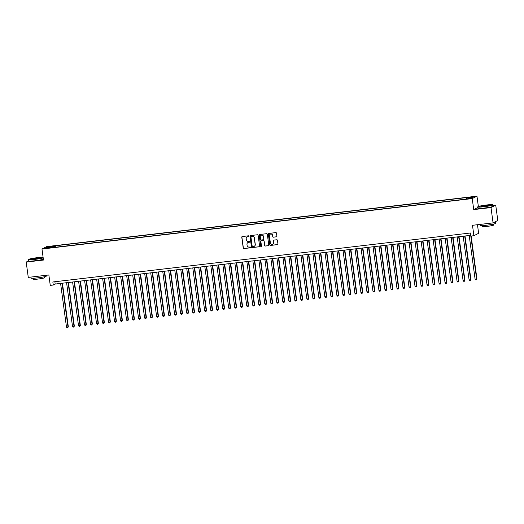 <?xml version="1.0" encoding="UTF-8"?>
<svg xmlns="http://www.w3.org/2000/svg" width="524" height="524" viewBox="0 0 524 524"><rect width="100%" height="100%" fill="white"/><g stroke="black" fill="none" stroke-linecap="round" stroke-linejoin="round"><path stroke-width="0.79" d="M249.018 236.18A0.426 0.413 -117.1 0 0 248.546 235.807L242.278 236.547A0.609 0.59 -117.1 0 0 241.774 237.215L243.234 248.035A0.609 0.59 -117.1 0 0 243.902 248.566L250.171 247.832A0.426 0.413 -117.1 0 0 250.524 247.361A0.426 0.413 -117.1 0 0 250.059 246.987L249.247 247.086A1.945 1.893 -117.1 0 1 247.099 245.383L246.974 244.479A1.945 1.893 -117.1 0 1 248.605 242.337L249.417 242.239A0.426 0.413 -117.1 0 0 249.771 241.774A0.426 0.413 -117.1 0 0 249.3 241.4L248.494 241.492A1.945 1.893 -117.1 0 1 246.346 239.796L246.221 238.892A1.945 1.893 -117.1 0 1 247.845 236.743L248.658 236.652A0.426 0.413 -117.1 0 0 249.018 236.18M471.836 196.886L469.465 197.358L471.836 196.886M276.384 236.848A0.609 0.59 -117.1 0 0 276.895 236.18L276.482 233.147A0.609 0.59 -117.1 0 0 275.807 232.61L268.851 233.429A0.609 0.59 -117.1 0 0 268.34 234.097L269.808 244.918A0.609 0.59 -117.1 0 0 270.476 245.448L277.438 244.636A0.609 0.59 -117.1 0 0 277.943 243.968L277.451 240.3A0.609 0.59 -117.1 0 0 276.777 239.763L273.797 240.116A0.609 0.59 -117.1 0 0 273.292 240.785L273.535 242.605A1.631 1.585 -117.1 0 1 272.703 244.236A1.631 1.585 -117.1 0 1 270.384 242.972L269.415 235.852A1.631 1.585 -117.1 0 1 270.253 234.215A1.631 1.585 -117.1 0 1 272.572 235.479L272.735 236.665A0.609 0.59 -117.1 0 0 273.404 237.202L276.508 236.782A0.609 0.59 -117.1 0 0 276.639 236.756M28.676 260.808L26.2 262.079L28.27 277.386L48.85 274.976L50.258 285.384L53.265 285.03L52.852 281.971L470.473 233.003L470.893 236.062L473.893 235.715L478.628 233.291L477.469 224.717M477.764 207.53L473.722 209.6L491.001 207.576L493.071 222.89L472.484 225.3L473.893 235.715M473.722 209.6L472.229 198.576L41.985 249.031L46.715 246.608L476.964 196.159L472.229 198.576M26.2 262.079L43.479 260.048L41.985 249.031M258.136 235.296A0.609 0.59 -117.1 0 0 257.467 234.765L250.505 235.577A0.609 0.59 -117.1 0 0 250 236.252L251.461 247.073A0.609 0.59 -117.1 0 0 252.136 247.603L259.092 246.784A0.609 0.59 -117.1 0 0 259.603 246.116L258.136 235.296M259.681 234.503L266.637 233.691A0.609 0.59 -117.1 0 1 267.312 234.221L268.773 245.042A0.609 0.59 -117.1 0 1 268.262 245.71L265.288 246.057A0.609 0.59 -117.1 0 1 264.613 245.527L264.024 241.138A0.609 0.59 -117.1 0 0 263.349 240.608L261.371 240.837A0.609 0.59 -117.1 0 0 260.867 241.512L261.483 246.077A0.426 0.413 -117.1 0 1 261.266 246.503A0.426 0.413 -117.1 0 1 260.657 246.175L259.17 235.171A0.609 0.59 -117.1 0 1 259.681 234.503M491.001 207.576L495.73 205.153L497.8 220.466L493.071 222.89M49.741 246.699L53.363 246.084L49.741 246.699M466.504 198.701L466.556 197.928L467.454 197.469L55.23 245.802L54.339 246.26L54.26 247.393M466.556 197.928L473.165 197.155L471.22 198.151L463.714 199.382L51.496 247.714L52.393 247.256L45.785 248.035L47.73 247.04L54.339 246.26M478.36 206.469L476.964 196.159M495.73 205.153L493.123 205.46M53.265 285.03L55.184 284.054L470.788 235.322M54.869 281.735L55.184 284.054M55.426 247.256L55.23 245.802M52.524 247.597L52.393 247.256M48.359 247.728L47.73 247.04M248.861 236.573A0.426 0.413 -117.1 0 1 248.789 236.586L247.976 236.678A1.945 1.893 -117.1 0 0 247.289 236.907M248.042 242.494A1.945 1.893 -117.1 0 1 248.73 242.271L249.542 242.173A0.426 0.413 -117.1 0 0 249.614 242.16M242.147 236.573A0.609 0.59 -117.1 0 0 241.898 237.149L243.359 247.97A0.609 0.59 -117.1 0 0 244.033 248.5L250.302 247.767A0.426 0.413 -117.1 0 0 250.367 247.754M250.38 235.61A0.609 0.59 -117.1 0 0 250.125 236.186L251.592 247.007A0.609 0.59 -117.1 0 0 252.26 247.538L259.223 246.719A0.609 0.59 -117.1 0 0 259.347 246.693M251.271 236.344A0.426 0.413 -117.1 0 0 250.911 236.815L252.195 246.313A0.426 0.413 -117.1 0 0 252.666 246.686L253.524 246.581A1.945 1.893 -117.1 0 0 255.149 244.439L254.271 237.948A1.945 1.893 -117.1 0 0 252.123 236.245L251.396 236.278A0.426 0.413 -117.1 0 0 251.199 236.357M254.212 246.359A1.945 1.893 -117.1 0 0 255.28 244.374L255.149 244.439M251.396 236.278L252.254 236.18A1.945 1.893 -117.1 0 1 254.402 237.883L255.28 244.374M261.247 240.87A0.609 0.59 -117.1 0 1 261.502 240.771L263.48 240.542A0.609 0.59 -117.1 0 1 264.148 241.073L264.744 245.461A0.609 0.59 -117.1 0 0 265.413 245.992L268.393 245.645A0.609 0.59 -117.1 0 0 268.524 245.612M259.55 234.536A0.609 0.59 -117.1 0 0 259.295 235.106L260.788 246.11A0.426 0.413 -117.1 0 0 261.325 246.47M263.408 236.586A1.631 1.585 -117.1 0 0 261.083 235.322A1.631 1.585 -117.1 0 0 260.251 236.953L260.592 239.468A0.609 0.59 -117.1 0 0 261.26 239.999L263.238 239.769A0.609 0.59 -117.1 0 0 263.742 239.095L263.533 236.521A1.631 1.585 -117.1 0 0 261.149 235.289M263.493 239.671A0.609 0.59 -117.1 0 0 263.873 239.029L263.742 239.095M263.533 236.521L263.873 239.029M270.319 234.182A1.631 1.585 -117.1 0 1 272.703 235.414L272.86 236.599A0.609 0.59 -117.1 0 0 273.535 237.136L276.508 236.782M272.762 244.204A1.631 1.585 -117.1 0 0 273.666 242.54L273.535 242.605M273.672 240.143A0.609 0.59 -117.1 0 0 273.417 240.719L273.666 242.54M268.72 233.462A0.609 0.59 -117.1 0 0 268.471 234.032L269.932 244.852A0.609 0.59 -117.1 0 0 270.607 245.383L277.563 244.57A0.609 0.59 -117.1 0 0 277.694 244.538M60.588 283.418L66.496 327.146L68.002 326.969L68.323 326.806L62.428 283.202M68.323 326.806L67.753 327.769L68.002 326.969L62.087 283.242M67.753 327.769L67.151 327.841L66.496 327.146M43.099 257.258A7.565 0.596 -7.7 0 0 37.728 257.618A7.565 0.596 -7.7 0 0 28.696 259.38A7.565 0.596 -7.7 0 0 34.61 259.216A7.565 0.596 -7.7 0 0 43.158 257.697M43.191 257.919A7.749 0.609 172.3 0 1 34.597 259.419A7.749 0.609 172.3 0 1 28.519 259.642A7.749 0.609 172.3 0 1 28.532 259.59L28.696 259.38M36.949 258.018L39.909 257.939L32.436 258.948L36.949 258.018M39.641 258.07L32.73 259M46.269 275.277L46.374 276.063A7.749 0.609 172.3 0 1 37.099 277.917A7.749 0.609 172.3 0 1 31.014 278.139L30.877 277.085M38.134 276.233A7.749 0.609 172.3 0 1 36.89 276.384A7.749 0.609 172.3 0 1 35.691 276.515M44.285 276.77L44.416 277.759A5.581 0.439 172.3 0 1 37.735 279.096A5.581 0.439 172.3 0 1 33.359 279.253L33.222 278.264M43.368 259.269A7.749 0.609 172.3 0 1 34.781 260.769A7.749 0.609 172.3 0 1 28.696 260.991L28.519 259.642M486.907 204.956A7.565 0.596 -7.7 0 0 477.868 206.718A7.565 0.596 -7.7 0 0 483.783 206.548A7.565 0.596 -7.7 0 0 492.809 204.694A7.565 0.596 -7.7 0 0 486.907 204.956M492.809 204.694L493.019 204.851A7.749 0.609 172.3 0 1 493.051 204.897A7.749 0.609 172.3 0 1 483.77 206.751A7.749 0.609 172.3 0 1 477.691 206.973A7.749 0.609 172.3 0 1 477.711 206.921L477.868 206.718M486.128 205.349L489.082 205.27L481.615 206.279L486.128 205.349M488.813 205.401L481.91 206.332M495.232 221.776A7.749 0.609 172.3 0 1 495.344 221.862L495.547 223.394A7.749 0.609 172.3 0 1 486.272 225.248A7.749 0.609 172.3 0 1 480.194 225.471L480.05 224.416M487.307 223.565A7.749 0.609 172.3 0 1 486.062 223.715A7.749 0.609 172.3 0 1 484.864 223.846M493.457 224.102L493.588 225.091A5.581 0.439 172.3 0 1 486.907 226.427A5.581 0.439 172.3 0 1 482.532 226.584L482.401 225.595M493.051 204.897L493.228 206.246A7.749 0.609 172.3 0 1 483.953 208.1A7.749 0.609 172.3 0 1 477.875 208.323L477.691 206.973M495.344 221.862A7.749 0.609 172.3 0 1 494.053 222.379M66.594 282.711L72.508 326.445L74.329 326.105L68.434 282.495M74.329 326.105L73.76 327.068L74.008 326.269L68.1 282.534M73.76 327.068L73.163 327.14L72.508 326.445M72.607 282.01L78.515 325.738L80.021 325.561L80.336 325.397L74.441 281.794M80.336 325.397L79.772 326.36L80.021 325.561L74.107 281.833M79.772 326.36L79.17 326.432L78.515 325.738M78.613 281.303L84.528 325.037L86.349 324.697L80.454 281.087M86.349 324.697L85.779 325.659L86.028 324.86L80.113 281.126M85.779 325.659L84.528 325.037M84.619 280.602L90.534 324.33L92.355 323.989L86.46 280.386M92.355 323.989L91.792 324.952L92.034 324.153L86.126 280.425M91.792 324.952L91.189 325.024L90.534 324.33M90.632 279.895L96.547 323.622L98.368 323.282L92.473 279.678M98.368 323.282L97.798 324.251L98.047 323.446L92.132 279.718M97.798 324.251L97.195 324.317L96.547 323.622M96.639 279.187L102.553 322.922L104.374 322.581L98.479 278.971M104.374 322.581L103.811 323.544L104.053 322.745L98.145 279.017M103.811 323.544L103.208 323.616L102.553 322.922M102.652 278.486L108.56 322.214L110.066 322.037L110.381 321.874L104.486 278.27M110.381 321.874L109.817 322.836L110.066 322.037L104.152 278.31M109.817 322.836L109.215 322.908L108.56 322.214M108.658 277.779L114.573 321.513L116.394 321.173L110.498 277.563M116.394 321.173L115.824 322.136L116.073 321.336L110.158 277.602M115.824 322.136L115.228 322.208L114.573 321.513M114.664 277.078L120.579 320.806L122.4 320.465L116.505 276.862M122.4 320.465L121.837 321.428L122.079 320.629L116.171 276.901M121.837 321.428L121.234 321.5L120.579 320.806M120.677 276.371L126.592 320.105L128.413 319.764L122.518 276.155M128.413 319.764L127.843 320.727L128.092 319.928L122.177 276.194M127.843 320.727L127.24 320.799L126.592 320.105M126.684 275.67L132.598 319.398L134.419 319.057L128.524 275.454M134.419 319.057L133.856 320.02L134.098 319.221L128.19 275.493M133.856 320.02L133.253 320.092L132.598 319.398M132.696 274.962L138.605 318.69L140.111 318.513L140.432 318.356L134.53 274.746M140.432 318.356L139.862 319.319L140.111 318.513L134.196 274.786M139.862 319.319L139.26 319.385L138.605 318.69M138.703 274.255L144.617 317.989L146.438 317.649L140.543 274.045M146.438 317.649L145.869 318.612L146.117 317.813L140.203 274.085M145.869 318.612L145.272 318.684L144.617 317.989M144.709 273.554L150.624 317.282L152.13 317.105L152.445 316.941L146.55 273.338M152.445 316.941L151.881 317.904L152.13 317.105L146.216 273.377M151.881 317.904L151.279 317.976L150.624 317.282M150.722 272.847L156.637 316.581L158.458 316.241L152.563 272.631M158.458 316.241L157.888 317.203L158.137 316.404L152.222 272.67M157.888 317.203L157.285 317.275L156.637 316.581M156.728 272.146L162.643 315.874L164.464 315.533L158.569 271.93M164.464 315.533L163.901 316.496L164.143 315.697L158.235 271.969M163.901 316.496L163.298 316.568L162.643 315.874M162.741 271.439L168.649 315.173L170.156 314.996L170.477 314.832L164.575 271.222M170.477 314.832L169.907 315.795L170.156 314.996L164.241 271.262M169.907 315.795L169.304 315.867L168.649 315.173M168.748 270.738L174.662 314.466L176.483 314.125L170.588 270.522M176.483 314.125L175.913 315.088L176.162 314.289L170.248 270.561M175.913 315.088L175.317 315.16L174.662 314.466M174.761 270.03L180.669 313.758L182.175 313.581L182.49 313.424L176.595 269.814M182.49 313.424L181.926 314.387L182.175 313.581L176.261 269.853M181.926 314.387L181.324 314.452L180.669 313.758M180.767 269.323L186.682 313.057L188.502 312.717L182.607 269.113M188.502 312.717L187.933 313.68L188.182 312.88L182.267 269.153M187.933 313.68L187.337 313.752L186.682 313.057M186.773 268.622L192.688 312.35L194.509 312.009L188.614 268.406M194.509 312.009L193.946 312.972L194.188 312.173L188.28 268.445M193.946 312.972L193.343 313.044L192.688 312.35M192.786 267.915L198.694 311.649L200.201 311.472L200.522 311.308L194.62 267.699M200.522 311.308L199.952 312.271L200.201 311.472L194.286 267.738M199.952 312.271L199.349 312.343L198.694 311.649M198.793 267.214L204.707 310.942L206.528 310.601L200.633 266.998M206.528 310.601L205.958 311.564L206.207 310.765L200.299 267.037M205.958 311.564L205.362 311.636L204.707 310.942M204.805 266.506L210.714 310.241L212.22 310.064L212.534 309.9L206.639 266.29M212.534 309.9L211.971 310.863L212.22 310.064L206.305 266.33M211.971 310.863L211.369 310.935L210.714 310.241M210.812 265.806L216.726 309.533L218.547 309.193L212.652 265.589M218.547 309.193L217.977 310.156L218.226 309.357L212.312 265.629M217.977 310.156L217.381 310.228L216.726 309.533M216.818 265.098L222.733 308.826L224.554 308.492L218.659 264.882M224.554 308.492L223.99 309.455L224.233 308.649L218.325 264.921M223.99 309.455L223.388 309.52L222.733 308.826M222.831 264.391L228.739 308.125L230.567 307.784L224.672 264.181M230.567 307.784L229.997 308.747L230.246 307.948L224.331 264.22M229.997 308.747L229.394 308.819L228.739 308.125M228.837 263.69L234.752 307.418L236.573 307.077L230.678 263.474M236.573 307.077L236.01 308.04L236.252 307.241L230.344 263.513M236.01 308.04L235.407 308.112L234.752 307.418M234.85 262.983L240.758 306.717L242.265 306.54L242.579 306.376L236.684 262.766M242.579 306.376L242.016 307.339L242.265 306.54L236.35 262.806M242.016 307.339L241.413 307.411L240.758 306.717M240.857 262.282L246.771 306.009L248.592 305.669L242.697 262.066M248.592 305.669L248.022 306.632L248.271 305.833L242.357 262.105M248.022 306.632L247.426 306.704L246.771 306.009M246.863 261.574L252.778 305.309L254.599 304.968L248.703 261.358M254.599 304.968L254.035 305.931L254.278 305.132L248.369 261.397M254.035 305.931L253.433 306.003L252.778 305.309M252.876 260.873L258.791 304.601L260.611 304.261L254.716 260.657M260.611 304.261L260.042 305.223L260.29 304.424L254.376 260.697M260.042 305.223L259.439 305.296L258.791 304.601M258.882 260.166L264.797 303.894L266.297 303.724L266.618 303.56L260.723 259.95M266.618 303.56L266.054 304.523L266.297 303.724L260.389 259.989M266.054 304.523L265.452 304.588L264.797 303.894M264.895 259.459L270.803 303.193L272.631 302.852L266.729 259.249M272.631 302.852L272.061 303.815L272.31 303.016L266.395 259.288M272.061 303.815L271.458 303.887L270.803 303.193M270.901 258.758L276.816 302.486L278.637 302.145L272.742 258.542M278.637 302.145L278.067 303.108L278.316 302.309L272.401 258.581M278.067 303.108L277.471 303.18L276.816 302.486M276.908 258.05L282.822 301.785L284.329 301.608L284.643 301.444L278.748 257.834M284.643 301.444L284.08 302.407L284.329 301.608L278.414 257.873M284.08 302.407L283.477 302.479L282.822 301.785M282.921 257.349L288.835 301.077L290.656 300.737L284.761 257.133M290.656 300.737L290.086 301.7L290.335 300.9L284.421 257.173M290.086 301.7L289.484 301.772L288.835 301.077M288.927 256.642L294.842 300.376L296.663 300.036L290.768 256.426M296.663 300.036L296.099 300.999L296.342 300.2L290.434 256.465M296.099 300.999L295.497 301.071L294.842 300.376M294.94 255.941L300.848 299.669L302.355 299.492L302.675 299.328L296.774 255.725M302.675 299.328L302.106 300.291L302.355 299.492L296.44 255.764M302.106 300.291L301.503 300.363L300.848 299.669M300.946 255.234L306.861 298.962L308.361 298.791L308.682 298.628L302.787 255.018M308.682 298.628L308.112 299.59L308.361 298.791L302.446 255.057M308.112 299.59L306.861 298.962M306.959 254.526L312.867 298.261L314.688 297.92L308.793 254.317M314.688 297.92L314.125 298.883L314.374 298.084L308.459 254.356M314.125 298.883L313.522 298.955L312.867 298.261M312.966 253.826L318.88 297.553L320.701 297.213L314.806 253.609M320.701 297.213L320.131 298.176L320.38 297.377L314.466 253.649M320.131 298.176L319.529 298.248L318.88 297.553M318.972 253.118L324.887 296.853L326.707 296.512L320.812 252.902M326.707 296.512L326.144 297.475L326.387 296.676L320.478 252.941M326.144 297.475L325.542 297.547L324.887 296.853M324.985 252.417L330.893 296.145L332.399 295.968L332.72 295.805L326.819 252.201M332.72 295.805L332.151 296.767L332.399 295.968L326.485 252.241M332.151 296.767L331.548 296.839L330.893 296.145M330.991 251.71L336.906 295.444L338.727 295.104L332.832 251.494M338.727 295.104L338.157 296.067L338.406 295.267L332.491 251.533M338.157 296.067L337.561 296.139L336.906 295.444M337.004 251.009L342.912 294.737L344.419 294.56L344.733 294.396L338.838 250.793M344.733 294.396L344.17 295.359L344.419 294.56L338.504 250.832M344.17 295.359L343.567 295.431L342.912 294.737M343.01 250.302L348.925 294.029L350.425 293.859L350.746 293.695L344.851 250.086M350.746 293.695L350.176 294.658L350.425 293.859L344.51 250.125M350.176 294.658L348.925 294.029M349.017 249.594L354.931 293.329L356.752 292.988L350.857 249.385M356.752 292.988L356.189 293.951L356.431 293.152L350.523 249.424M356.189 293.951L355.586 294.023L354.931 293.329M355.03 248.893L360.938 292.621L362.444 292.444L362.765 292.281L356.87 248.677M362.765 292.281L362.195 293.243L362.444 292.444L356.53 248.717M362.195 293.243L361.593 293.316L360.938 292.621M361.036 248.186L366.951 291.92L368.772 291.58L362.877 247.97M368.772 291.58L368.202 292.543L368.451 291.744L362.543 248.009M368.202 292.543L367.606 292.615L366.951 291.92M367.049 247.485L372.957 291.213L374.464 291.036L374.778 290.872L368.883 247.269M374.778 290.872L374.215 291.835L374.464 291.036L368.549 247.308M374.215 291.835L373.612 291.907L372.957 291.213M373.055 246.778L378.97 290.512L380.791 290.172L374.896 246.562M380.791 290.172L380.221 291.134L380.47 290.335L374.555 246.601M380.221 291.134L379.625 291.206L378.97 290.512M379.062 246.077L384.976 289.805L386.797 289.464L380.902 245.861M386.797 289.464L386.234 290.427L386.476 289.628L380.568 245.9M386.234 290.427L385.631 290.499L384.976 289.805M385.075 245.37L390.983 289.097L392.489 288.927L392.81 288.763L386.915 245.153M392.81 288.763L392.24 289.726L392.489 288.927L386.574 245.193M392.24 289.726L391.638 289.792L390.983 289.097M391.081 244.662L396.996 288.397L398.816 288.056L392.921 244.453M398.816 288.056L398.253 289.019L398.495 288.22L392.587 244.492M398.253 289.019L397.651 289.091L396.996 288.397M397.094 243.961L403.002 287.689L404.508 287.512L404.823 287.349L398.928 243.745M404.823 287.349L404.259 288.311L404.508 287.512L398.594 243.784M404.259 288.311L403.657 288.383L403.002 287.689M403.1 243.254L409.015 286.988L410.836 286.648L404.941 243.038M410.836 286.648L410.266 287.611L410.515 286.811L404.6 243.077M410.266 287.611L409.67 287.683L409.015 286.988M409.106 242.553L415.021 286.281L416.842 285.94L410.947 242.337M416.842 285.94L416.279 286.903L416.521 286.104L410.613 242.376M416.279 286.903L415.676 286.975L415.021 286.281M415.119 241.846L421.034 285.58L422.855 285.239L416.96 241.63M422.855 285.239L422.285 286.202L422.534 285.403L416.619 241.669M422.285 286.202L421.682 286.274L421.034 285.58M421.126 241.145L427.04 284.873L428.861 284.532L422.966 240.929M428.861 284.532L428.298 285.495L428.54 284.696L422.632 240.968M428.298 285.495L427.695 285.567L427.04 284.873M427.139 240.437L433.047 284.165L434.553 283.995L434.874 283.831L428.973 240.221M434.874 283.831L434.304 284.794L434.553 283.995L428.639 240.261M434.304 284.794L433.702 284.859L433.047 284.165M433.145 239.73L439.06 283.464L440.881 283.124L434.986 239.52M440.881 283.124L440.311 284.087L440.56 283.288L434.645 239.56M440.311 284.087L439.715 284.159L439.06 283.464M439.151 239.029L445.066 282.757L446.572 282.58L446.887 282.416L440.992 238.813M446.887 282.416L446.324 283.386L446.572 282.58L440.658 238.852M446.324 283.386L445.721 283.451L445.066 282.757M445.164 238.322L451.079 282.056L452.9 281.716L447.005 238.106M452.9 281.716L452.33 282.678L452.579 281.879L446.664 238.145M452.33 282.678L451.727 282.75L451.079 282.056M451.171 237.621L457.085 281.349L458.906 281.008L453.011 237.405M458.906 281.008L458.343 281.971L458.585 281.172L452.677 237.444M458.343 281.971L457.74 282.043L457.085 281.349M457.183 236.913L463.092 280.648L464.598 280.471L464.919 280.307L459.017 236.697M464.919 280.307L464.349 281.27L464.598 280.471L458.683 236.737M464.349 281.27L463.747 281.342L463.092 280.648M463.19 236.213L469.104 279.94L470.925 279.6L465.03 235.997M470.925 279.6L470.356 280.563L470.604 279.764L464.69 236.036M470.356 280.563L469.759 280.635L469.104 279.94M469.203 235.505L475.111 279.233L476.932 278.899L471.142 236.036M476.932 278.899L476.368 279.862L476.617 279.063L470.703 235.328M476.368 279.862L475.766 279.927L475.111 279.233"/></g></svg>
